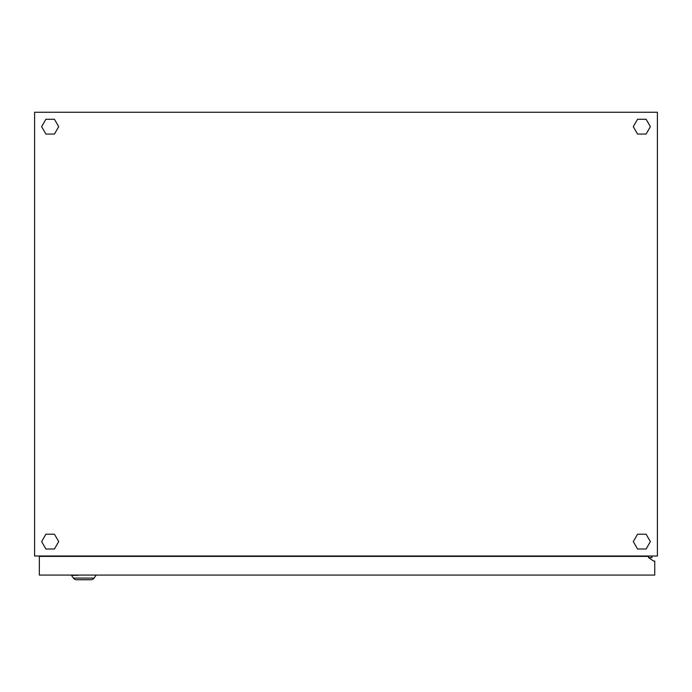 <?xml version="1.0" encoding="UTF-8"?>
<svg xmlns="http://www.w3.org/2000/svg" width="692" height="692" viewBox="0 0 692 692"><rect width="100%" height="100%" fill="white"/><g stroke="black" fill="none" stroke-linecap="round" stroke-linejoin="round"><path stroke-width="1.04" d="M34.6 112.26L34.6 556.005L657.4 556.005L657.4 112.26L34.6 112.26M652.028 556.005L652.028 557.562L648.525 557.562L653.585 561.056L654.753 561.056L654.753 575.078L39.349 575.078L39.349 556.385L648.525 556.385L648.525 557.553L653.585 561.056M646.103 534.207L637.557 534.207L633.292 541.594L637.557 548.998L646.103 548.998L650.368 541.594L646.103 534.207M646.103 134.058L650.368 126.662L646.103 119.266L637.557 119.266L633.292 126.662L637.557 134.058L646.103 134.058M45.897 134.058L54.443 134.058L58.708 126.662L54.443 119.266L45.897 119.266L41.632 126.662L45.897 134.058M45.897 534.207L41.632 541.594L45.897 548.998L54.443 548.998L58.708 541.594L54.443 534.207L45.897 534.207M71.544 575.459L73.378 578.088A3.893 3.893 0 0 0 76.561 579.74L90.886 579.74A3.893 3.893 0 0 0 94.069 578.088L96.179 575.078M73.378 578.088A3.893 3.893 0 0 0 76.561 579.74L77.495 579.74L76.561 579.74A3.893 3.893 0 0 1 73.378 578.088L94.069 578.088M61.813 575.078L58.811 575.078M69.702 575.078L62.808 575.078M77.591 575.078L81.293 575.078M77.591 575.459L74.693 575.078M74.693 575.459L73.698 575.078M73.698 575.459L70.696 575.078"/></g></svg>
